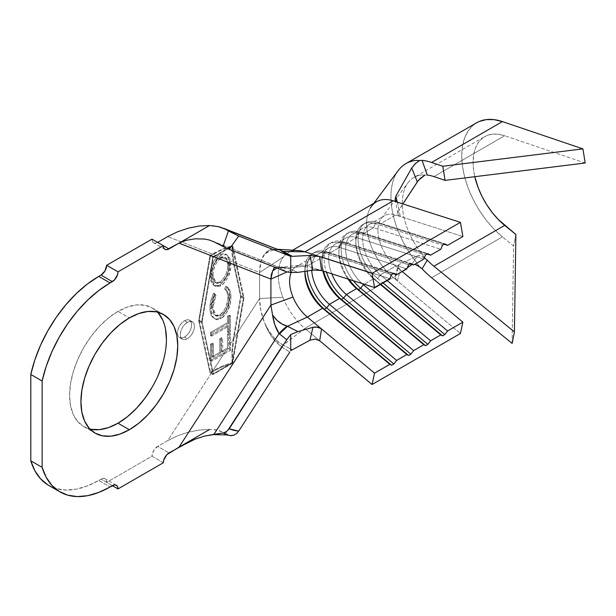 <?xml version="1.0" encoding="UTF-8"?>
<svg xmlns="http://www.w3.org/2000/svg" width="616" height="616" viewBox="0 0 616 616"><rect width="100%" height="100%" fill="white"/><g stroke="black" fill="none" stroke-linecap="round" stroke-linejoin="round"><path stroke-width="0.46" stroke-dasharray="3.08 2.31" d="M187.38 322.337A10.01 5.783 -60 0 1 192.385 321.837A10.01 5.783 -60 0 1 193.917 329.86A10.01 5.783 -60 0 1 187.38 338.685L184.546 337.044A10.01 5.783 120 0 0 191.091 328.228A10.01 5.783 120 0 0 189.551 320.205A10.01 5.783 120 0 0 184.546 320.697L187.38 322.337L184.546 320.697L181.843 322.884L179.541 325.987L178.009 329.522L177.47 332.963L178.009 335.774L179.541 337.545L181.843 337.991L184.546 337.044L187.256 334.865L189.551 331.762L191.091 328.228L191.63 324.786L191.091 321.968L189.551 320.205L187.256 319.758L184.546 320.697A10.01 5.783 120 0 0 178.009 329.522A10.01 5.783 120 0 0 179.541 337.545A10.01 5.783 120 0 0 184.546 337.044L187.38 338.685A10.01 5.783 -60 0 1 182.375 339.177A10.01 5.783 -60 0 1 180.842 331.154A10.01 5.783 -60 0 1 187.38 322.337L190.09 321.39L192.385 321.837L193.917 323.608L194.456 326.418L193.917 329.86L192.385 333.402L190.09 336.498L187.38 338.685L184.669 339.624L182.375 339.177L180.842 337.414L180.303 334.596L180.842 331.154L182.375 327.62L184.669 324.524L187.38 322.337M157.434 312.073A68.476 39.532 120 0 0 152.244 307.992A68.476 39.532 120 0 0 118.01 311.38L129.337 317.918L118.01 311.38L108.562 317.91L99.484 326.334L91.106 336.336L83.776 347.524L77.755 359.475L73.273 371.718L70.524 383.799L69.593 395.241L70.524 405.613L73.273 414.514L77.755 421.59L83.776 426.588L91.106 429.306M376.561 201.763A48.048 27.743 -120 0 0 367.968 235.505A48.048 27.743 -120 0 0 393.2 277.408L397.428 280.935L400.323 269.954L395.665 266.066L380.372 274.89A32.032 18.495 60 0 1 363.548 246.954A32.032 18.495 60 0 1 369.284 224.463A32.032 18.495 60 0 1 380.372 223.831L444.113 244.236L380.372 223.831L395.665 215.007A32.032 18.495 -120 0 0 384.569 215.639A32.032 18.495 -120 0 0 378.84 238.13A32.032 18.495 -120 0 0 395.665 266.066L402.225 271.541L400.323 269.954L397.428 280.935L460.422 333.502L393.2 277.408L304.858 328.413L283.106 344.968A8.008 4.643 122.9 0 0 281.558 346.808L281.558 346.808A8.008 4.643 -57.1 0 1 283.106 344.968C275.344 340.548 269.146 333.11 264.51 322.668C268.491 333.425 274.174 341.48 281.558 346.808L225.602 433.333L231.039 435.681L225.618 434.68M397.428 202.171L400.323 216.493L462.878 236.529L395.665 215.007L400.323 216.493L397.428 202.171L395.934 201.293L395.133 199.915M219.812 285.069L224.116 281.127L227.335 275.606L229.337 268.946L229.522 260.791L233.171 262.216L240.594 296.512L233.171 339.385L229.298 345.368L229.283 333.148L227.427 334.226L227.443 347.932L221.56 351.343L221.537 337.753L219.696 338.823L219.712 352.406L212.328 356.687L212.312 343.104L210.456 344.175L210.48 360.653L224.771 352.375L212.928 370.686L210.487 372.095L199.284 320.366L210.487 255.702L212.928 254.293L217.656 256.14L214.222 260.429L211.804 265.488L210.079 273.088L210.533 280.357L212.358 284.115L213.991 285.524L217.556 286.009L219.812 285.069L220.944 285.724C227.604 280.126 230.923 273.181 230.892 264.888L229.76 264.233C229.791 272.526 226.472 279.479 219.812 285.069L213.998 285.524L209.987 275.452C209.856 268.561 212.412 262.123 217.656 256.14L212.928 254.293L222.076 249.78L232.024 246.3L231.893 253.623L233.171 262.216L229.522 260.791L228.035 256.171L229.522 260.791L229.76 264.233L230.892 264.888L226.911 254.685L220.99 255.178C214.33 260.822 211.042 267.798 211.119 276.107L209.987 275.452L211.119 276.107L215.13 286.178L220.944 285.724L219.812 285.069M225.772 286.147L227.912 287.503L229.991 290.883L230.838 295.48L230.392 302.779L227.25 311.665L223.423 316.778L221.136 318.48C227.851 312.674 231.1 305.575 230.892 297.181L229.76 296.527C229.968 304.92 226.719 312.019 220.004 317.825L221.136 318.48L217.425 319.666L214.43 318.688C216.193 320.05 218.426 319.989 221.136 318.48L220.004 317.825L222.291 316.124L226.118 311.011L229.26 302.125L229.545 293.201L227.62 287.795L225.772 286.147L224.64 289.089L227.15 292.438L227.858 296.18L227.758 300.131L225.995 306.991L222.946 312.189L221.437 313.729L218.88 315.353L216.231 315.738L213.629 314.068L212.189 310.857L211.935 303.888L213.459 297.813L214.845 294.764L213.714 293.131L210.818 300.708L210.025 309.532L210.703 313.89L211.735 316.278L214.676 318.765L216.293 319.019L220.004 317.825C217.294 319.334 215.061 319.396 213.298 318.033C210.949 315.877 209.84 312.512 209.987 307.946C209.848 303.226 211.095 298.29 213.714 293.131L214.845 294.764L211.765 306.737L215.046 315.315L219.835 314.876C225.325 310.21 228.012 304.435 227.905 297.567C227.982 293.547 226.896 290.729 224.64 289.089L225.772 286.147L227.073 286.902L225.772 286.147C228.559 288.119 229.891 291.576 229.76 296.527L230.892 297.181C231.023 292.23 229.691 288.773 226.904 286.802L225.772 289.743L224.64 289.089L225.772 289.743C228.028 291.376 229.114 294.202 229.036 298.221L227.905 297.567L229.036 298.221C229.144 305.089 226.457 310.864 220.967 315.531L219.835 314.876L220.967 315.531L216.178 315.97L212.897 307.392L211.765 306.737L212.897 307.392L215.977 295.418L214.845 294.764L215.977 295.418L213.714 293.131L214.845 293.786C212.227 298.945 210.98 303.88 211.119 308.601L209.987 307.946L211.119 308.601C210.972 313.167 212.081 316.532 214.43 318.688L213.298 318.033M210.472 335.497L227.473 325.648L227.481 332.124L229.314 331.062L229.283 315.176L227.458 316.239L227.466 322.699L210.472 332.54L210.472 335.497L210.472 332.54L227.466 322.699L227.458 316.239L229.283 315.176L229.314 331.062L227.481 332.124L227.473 325.648L228.605 326.303L228.613 332.779L227.481 332.124L228.613 332.779L230.446 331.716L229.314 331.062L230.446 331.716L230.423 315.831L229.283 315.176L230.423 315.831L228.59 316.894L227.458 316.239L228.59 316.894L228.598 323.346L227.466 322.699L228.598 323.346L211.604 333.194L210.472 332.54L211.604 333.194L211.604 336.151L210.472 335.497L211.604 336.151L228.605 326.303L227.473 325.648L210.472 335.497M218.765 255.263L217.656 256.14L218.765 255.263M222.076 366.173L212.928 370.686L224.771 352.375L229.499 349.857L229.298 345.368L233.171 339.385L231.893 350.997L232.024 362.693L222.076 366.173L232.232 362.809L243.428 298.152L232.232 246.415L213.321 257.334L202.117 321.999L213.321 373.727L232.232 362.809L213.321 373.727L202.117 321.999L199.284 320.366L210.487 372.095L213.321 373.727L210.487 372.095L222.076 366.173M278.755 249.873L270.855 249.349L264.911 253.638L260.953 261.646L259.582 272.557L233.888 262.493L232.586 253.584L232.81 246.069L231.308 246.046L221.783 249.357L212.258 254.023L167.714 236.583L212.258 254.023L210.033 255.309L198.706 320.697L210.033 373.011L221.783 367.059L232.147 363.517L232.81 362.493L232.586 350.358L233.888 338.284L241.179 296.18L233.888 262.493L259.582 272.557L259.582 298.552L233.888 338.284L259.582 298.552L260.853 310.549L264.51 322.668L267.613 329.822L271.594 336.552L281.558 346.808L225.602 433.333L228.436 434.973L226.295 434.896L223.015 432.994M211.835 240.871L278.078 266.805L274.767 267.221L278.078 266.805L213.891 241.803L279.063 267.321L286.763 271.918L279.495 267.583L287.503 268.029L278.078 266.805L287.503 268.029L279.063 267.321A24.024 16.617 121 0 0 287.225 267.945L282.967 267.144L278.963 267.39L276.846 268.029L280.634 267.151L300.493 265.234A32.032 18.495 60 0 0 293.278 269.13L286.91 271.972L293.278 269.13A32.032 18.495 60 0 0 291.199 272.565A32.032 18.495 60 0 1 293.278 269.13A32.032 18.495 60 0 1 296.227 266.636A32.032 18.495 60 0 1 307.322 266.004L321.544 270.563L307.322 266.004L322.615 257.18L324.386 253.037L391.599 274.559L324.386 253.037L326.649 251.728L393.87 273.25L326.649 251.728L329.406 253.253A32.032 18.495 -120 0 0 311.735 270.324A32.032 18.495 60 0 1 318.318 253.884A32.032 18.495 60 0 1 329.406 253.253L393.147 273.666L329.406 253.253L339.601 247.37L341.372 243.228L408.593 264.749L341.372 243.228L343.643 241.919L410.857 263.44L343.643 241.919L346.4 243.451A32.032 18.495 -120 0 0 331.808 273.851A32.032 18.495 60 0 1 335.304 244.082A32.032 18.495 60 0 1 346.4 243.451L410.133 263.856L346.4 243.451L356.587 237.56L358.366 233.418L425.579 254.939L358.366 233.418L360.63 232.109L427.843 253.63L360.63 232.109L363.386 233.641A32.032 18.495 -120 0 0 345.668 248.14A32.032 18.495 -120 0 0 362.039 283.529A32.032 18.495 60 0 1 352.29 234.273A32.032 18.495 60 0 1 363.386 233.641L427.127 254.046L363.386 233.641L373.581 227.758L440.794 249.28L373.581 227.758A32.032 18.495 -120 0 0 362.485 228.382A32.032 18.495 -120 0 0 356.756 250.881A32.032 18.495 -120 0 0 373.581 278.817L364.218 284.222L373.581 278.817A32.032 18.495 60 0 1 355.856 243.05A32.032 18.495 60 0 1 373.581 227.758L375.352 223.608L377.616 222.299L380.372 223.831L395.665 215.007A32.032 18.495 -120 0 0 380.465 219.75A32.032 18.495 -120 0 0 395.665 266.066L380.372 274.89L386.94 280.372L380.372 274.89L377.616 278.471A35.235 20.343 60 0 1 358.119 239.124A35.235 20.343 60 0 1 377.616 222.299L444.837 243.82L377.616 222.299L380.372 223.831A32.032 18.495 -120 0 0 362.647 239.124A32.032 18.495 -120 0 0 380.372 274.89L377.616 278.471L375.352 279.78A35.235 20.343 60 0 1 356.841 249.049A35.235 20.343 60 0 1 363.147 224.301A35.235 20.343 60 0 1 375.352 223.608L442.565 245.13L375.352 223.608L377.616 222.299A35.235 20.343 -120 0 0 365.411 223A35.235 20.343 -120 0 0 359.113 247.74A35.235 20.343 -120 0 0 377.616 278.471L382.775 282.775L377.616 278.471L375.352 279.78L373.581 278.817L380.511 284.084L375.352 279.78A35.235 20.343 -120 0 1 355.856 240.433L355.856 243.05M300.477 265.234A32.032 18.495 60 0 1 307.322 266.004L287.503 268.029L297.875 272.395L287.503 268.029L307.322 266.004L322.615 257.18A32.032 18.495 -120 0 0 311.519 257.811A32.032 18.495 -120 0 0 304.905 271.348A35.235 20.343 60 0 1 312.181 253.73A35.235 20.343 60 0 1 324.386 253.037L326.649 251.728A35.235 20.343 -120 0 0 314.445 252.421A35.235 20.343 -120 0 0 307.238 270.994A35.235 20.343 60 0 1 326.649 251.728L329.406 253.253L339.601 247.37L341.372 243.228A35.235 20.343 -120 0 0 321.875 260.052A35.235 20.343 -120 0 0 323.492 271.186A35.235 20.343 60 0 1 329.175 243.921A35.235 20.343 60 0 1 341.372 243.228L343.643 241.919A35.235 20.343 -120 0 0 331.439 242.612A35.235 20.343 -120 0 0 326.434 272.126A35.235 20.343 60 0 1 343.643 241.919L346.4 243.451L356.587 237.56L358.366 233.418A35.235 20.343 -120 0 0 338.862 250.242A35.235 20.343 -120 0 0 349.087 279.379A35.235 20.343 60 0 1 346.161 234.111A35.235 20.343 60 0 1 358.366 233.418L360.63 232.109A35.235 20.343 -120 0 0 348.425 232.802A35.235 20.343 -120 0 0 353.345 280.742A35.235 20.343 60 0 1 341.441 244.59A35.235 20.343 60 0 1 360.63 232.109L363.386 233.641L373.581 227.758L375.352 223.608A35.235 20.343 -120 0 0 355.856 240.433M356.587 237.56L423.808 259.082L356.587 237.56A32.032 18.495 -120 0 0 345.499 238.192A32.032 18.495 -120 0 0 347.917 279.002A32.032 18.495 60 0 1 338.862 252.86A32.032 18.495 60 0 1 356.587 237.56M380.141 284.292L373.581 278.817L380.141 284.292M339.601 247.37L406.822 268.892L339.601 247.37A32.032 18.495 -120 0 0 328.505 248.002A32.032 18.495 -120 0 0 322.892 270.994A32.032 18.495 60 0 1 321.875 262.67A32.032 18.495 60 0 1 339.601 247.37M322.615 257.18L389.828 278.702L322.615 257.18L324.386 253.037A35.235 20.343 -120 0 0 304.889 269.862A35.235 20.343 -120 0 0 304.92 271.34A32.032 18.495 60 0 1 310.533 258.45A32.032 18.495 60 0 1 322.615 257.18M281.674 346.885L283.198 345.022L281.674 346.885L289.813 352.098L281.666 346.877M298.283 250.55A48.048 27.743 -120 0 0 283.499 256.872A48.048 27.743 -120 0 0 282.906 297.228A48.048 27.743 -120 0 0 304.858 328.413L283.214 345.022L291.853 349.649L290.991 350.535L291.853 349.649L283.106 344.968C280.172 343.728 276.599 340.671 272.387 335.782L268.022 329.46L264.51 322.668C261.276 314.545 259.636 306.506 259.582 298.552L259.582 272.557C259.644 264.318 261.423 258.012 264.911 253.638L275.514 249.134L277.577 249.411L272.703 249.249L268.414 250.75L264.911 253.638L267.991 250.689L271.895 249.103L278.894 249.927L275.514 249.134L277.138 249.234M273.543 268.692L272.642 271.025M279.487 333.949L287.503 326.257M48.703 485.37A100.108 57.796 120 0 0 98.752 480.418L110.079 486.956L98.752 480.418L87.418 485.909L76.369 489.142L65.904 490.043L56.279 488.588L47.763 484.807M112.343 485.647L101.024 479.109L98.752 480.418L101.024 479.109L112.343 485.647M163.309 462.762L151.99 456.217L106.684 482.374L106.252 480.126L105.028 478.709L103.188 478.355L101.024 479.109A8.008 4.62 120 0 1 105.028 478.709A8.008 4.62 120 0 1 106.684 482.374L151.99 456.217L163.309 462.762M209.555 429.521L199.268 430.045L188.365 432.178L177.608 435.782L167.714 440.602L157.65 446.415L168.976 452.952L157.65 446.415L153.646 450.642L151.99 456.217A8.008 4.62 120 0 1 157.65 446.415L167.714 440.602L212.258 371.725L167.714 440.602L177.608 435.782L188.365 432.178L199.268 430.045L209.555 429.521L218.287 430.222L225.602 433.333L216.485 429.829L209.555 429.521M163.309 245.669L157.65 242.396L163.309 245.669M177.608 231.762L188.365 228.166L199.268 226.026M151.99 239.124L152.414 241.38L153.646 242.789L155.486 243.151L157.65 242.396A8.008 4.62 120 0 1 153.646 242.789A8.008 4.62 120 0 1 151.99 239.124M152.244 387.056L158.266 375.106M162.739 362.863L165.496 350.781L166.428 339.339M165.496 328.967L162.739 320.066M158.266 312.99L152.244 307.992L144.906 305.274L136.536 304.943L127.458 306.999L118.01 311.38A68.476 39.532 120 0 0 73.273 371.718A68.476 39.532 120 0 0 83.776 426.588A68.476 39.532 120 0 0 89.905 429.044M195.218 439.1L190.321 441.202M229.152 428.813L226.434 431.616M233.903 435.158L236.583 433.533M370.439 207.877A48.048 27.743 60 0 0 393.2 277.408L304.858 328.413L311.396 333.864L304.858 328.413A48.048 27.743 60 0 1 282.906 297.228L259.582 298.552L282.906 297.228A48.048 27.743 60 0 1 283.499 256.872L259.582 272.557L283.499 256.872A48.048 27.743 60 0 1 286.355 254.023A48.048 27.743 60 0 1 288.219 252.768A48.048 27.743 60 0 1 304.858 251.821M279.548 249.927L282.983 251.382M311.396 333.864L319.673 340.771L311.396 333.864M198.706 320.697L201.54 322.337L212.867 256.941L210.033 255.309L198.706 320.697L210.033 373.011L212.867 374.644L201.54 322.337L198.706 320.697M232.147 363.517L212.867 374.644L210.033 373.011L221.783 367.059L232.147 363.517L212.867 374.644L201.54 322.337L212.867 256.941L232.147 245.815L221.783 249.357L210.033 255.309L212.867 256.941L232.147 245.815L232.81 246.069L244.005 297.813L232.81 362.493L232.586 350.358L233.888 338.284L241.179 296.18L244.005 297.813L241.179 296.18L233.888 262.493L232.586 253.584L232.81 246.069L244.005 297.813L232.81 362.493L232.147 363.517M233.171 339.385L240.594 296.512L243.428 298.152L232.232 362.809L231.893 350.997L233.171 339.385M232.024 246.3L243.428 298.152L240.594 296.512L233.171 262.216L231.893 253.623L232.024 246.3L222.076 249.78L210.487 255.702L213.321 257.334L232.024 246.3M210.487 255.702L199.284 320.366L202.117 321.999L213.321 257.334L210.487 255.702M224.771 352.375L210.48 360.653L211.611 361.307L230.438 350.404L229.499 349.857L224.771 352.375M229.499 349.857L230.438 350.404L230.415 333.803L229.283 333.148L229.499 349.857M227.427 334.226L229.283 333.148L230.415 333.803L228.559 334.881L227.427 334.226L228.559 334.881L228.575 348.587L227.443 347.932L227.427 334.226M221.56 351.343L227.443 347.932L228.575 348.587L222.692 351.998L221.56 351.343L222.692 351.998L222.669 338.407L221.537 337.753L221.56 351.343M219.696 338.823L221.537 337.753L222.669 338.407L220.828 339.478L219.696 338.823L220.828 339.478L220.851 353.06L219.712 352.406L219.696 338.823M212.328 356.687L219.712 352.406L220.851 353.06L213.459 357.342L212.328 356.687L213.459 357.342L213.444 343.759L212.312 343.104L212.328 356.687M210.456 344.175L212.312 343.104L213.444 343.759L211.588 344.829L210.456 344.175L211.588 344.829L211.611 361.307L210.48 360.653L210.456 344.175M230.438 350.404L230.415 333.803L228.559 334.881L228.575 348.587L222.692 351.998L222.669 338.407L220.828 339.478L220.851 353.06L213.459 357.342L213.444 343.759L211.588 344.829L211.611 361.307L230.438 350.404M228.613 332.779L230.446 331.716L230.423 315.831L228.59 316.894L228.598 323.346L211.604 333.194L211.604 336.151L228.605 326.303L228.613 332.779M214.43 318.688L212.212 315.631L211.157 310.179L211.303 305.074L213.105 297.551L214.845 293.786L215.977 295.418L213.613 301.54L212.936 305.99L213.321 311.511L214.768 314.722L217.363 316.393L220.012 316L222.037 314.807L224.986 311.65L227.127 307.638L228.705 302.117L228.859 295.503L227.258 291.114L225.772 289.743L226.904 286.802M220.49 254.277L223.423 253.546L225.826 254.061L228.035 256.171M219.912 254.562L220.99 255.178L223.269 254.223L225.356 254.115L228.536 256.094L230.353 259.921L230.707 267.983L228.467 276.261L225.248 281.781L222.076 284.977L219.804 286.294L216.632 286.74L215.215 286.224L213.49 284.769L211.665 281.012L211.119 276.107L211.665 270.57L213.506 264.711L216.67 259.136L220.99 255.178M220.99 258.173L217.471 261.369L214.876 265.873L213.282 271.31L212.951 275.144L213.413 279.063L214.915 282.036L217.463 283.576L221.467 282.39L224.886 278.956L227.05 275.059L228.929 268.014L228.559 261.885L227.073 258.843L224.501 257.303L220.99 258.173L225.833 257.773L229.052 265.819L227.92 265.165L226.888 259.76L224.57 257.034L220.412 257.219L219.858 257.519L220.99 258.173L219.858 257.519C214.43 262.062 211.75 267.721 211.819 274.49L212.951 275.144C212.882 268.376 215.561 262.716 220.99 258.173M211.819 274.49L215.069 282.467L219.804 282.059L220.936 282.713L216.201 283.121L212.951 275.144L211.819 274.49L212.428 269.315L213.744 265.219L216.339 260.714L220.412 257.219L222.584 256.626L224.447 256.988L226.888 259.76L220.412 257.219L226.888 259.76L227.92 265.165L229.052 265.819C229.052 272.572 226.341 278.209 220.936 282.713L219.804 282.059C225.21 277.554 227.912 271.925 227.92 265.165L227.427 269.662L225.918 274.405L222.853 279.456L219.804 282.059L216.332 282.921L213.783 281.381L212.281 278.409L211.819 274.49M397.282 202.125L399.106 209.733L402.895 203.919L398.075 211.935L397.967 213.991L398.814 215.592L400.323 216.493L398.814 215.592L397.967 213.991L398.075 211.935L399.106 209.733L397.282 202.125M424.84 258.235L421.775 253.831L424.84 258.235L420.659 255.91L417.294 255.933L411.742 264.695L415.246 264.433L411.742 264.695L417.294 255.933L399.106 264.457L395.872 275.583L407.315 267.737L395.872 275.583L395.072 276.661L398.098 265.357L397.944 266.674L398.698 268.268L400.323 269.954L397.944 266.674L398.098 265.357L399.106 264.457L417.294 255.933L419.119 255.632L421.413 256.171L423.862 257.496M413.898 177.5A56.064 32.363 60 0 0 421.775 253.831A56.064 32.363 60 0 1 407.084 184.115A56.064 32.363 60 0 1 421.775 174.998L427.296 175.059L421.775 174.998A56.064 32.363 60 0 0 413.898 177.5L484.684 136.629A56.064 32.363 -120 0 0 474.813 176.692L473.65 170.416L473.073 162.293L473.65 154.847L475.367 148.279L478.17 142.789L481.982 138.531L486.686 135.628L492.145 134.18L498.213 134.211L504.697 135.728L433.91 176.592L504.697 135.728A56.064 32.363 -120 0 0 484.684 136.629M397.027 172.287A72.08 41.611 -120 0 0 416.016 261.769L419.642 266.867L416.016 261.769A72.08 41.611 60 0 1 397.89 171.002M395.072 276.661L395.202 278.147L397.428 280.935L395.102 277.839L395.072 276.676M476.676 122.761A72.08 41.611 -120 0 0 463.887 173.866A72.08 41.611 -120 0 0 502.41 236.867L431.616 277.731L502.41 236.867L494.07 229.183L486.27 220.228L479.248 210.249L473.196 199.538L468.299 188.404L464.695 177.185L462.493 166.197L461.746 155.756L462.493 146.177L464.695 137.73L468.299 130.669L473.196 125.202L479.248 121.475M585.2 163.001L504.697 135.728L585.2 163.001M512.119 343.412L513.582 245.984L502.41 236.867L513.582 245.984L512.119 343.412M515.877 234.504L513.582 245.984L515.877 234.504M398.098 265.357L399.106 264.457L395.872 275.583L395.11 276.546M192.385 321.837L189.551 320.205M152.244 307.992L163.571 314.53M369.284 224.463L384.569 215.639M362.485 228.382L352.29 234.273M345.499 238.192L335.304 244.082M328.505 248.002L318.318 253.884M311.519 257.811L296.227 266.636M83.776 426.588L95.095 433.125M292.654 250.212L288.219 252.768M314.445 252.421L312.181 253.73M304.889 269.862L304.889 272.472M331.439 242.612L329.175 243.921M321.875 260.052L321.875 262.67M348.425 232.802L346.161 234.111M338.862 250.242L338.862 252.86M365.411 223L363.147 224.301M182.375 339.177L179.541 337.545M215.046 315.315L216.178 315.97M213.998 285.524L215.13 286.178M225.833 257.773L224.717 257.126M215.069 282.467L216.201 283.121M116.347 485.246L105.028 478.709M164.972 249.334L153.646 242.789M381.296 218.534L407.8 183.06M371.694 206.052L373.766 203.38M395.079 199.684L397.967 213.983"/><path stroke-width="0.92" d="M91.106 429.306L99.484 429.637L108.562 427.581L118.01 423.2L129.337 429.737A68.476 39.532 -60 0 1 95.095 433.125A68.476 39.532 -60 0 1 84.6 378.262A68.476 39.532 -60 0 1 129.337 317.918L119.889 324.447L110.803 332.871L102.433 342.873L95.095 354.061L89.074 366.012L84.6 378.262L81.851 390.336L80.919 401.786L81.851 412.15L84.6 421.051L89.074 428.135L95.095 433.125L102.433 435.843L110.803 436.182L119.889 434.118L129.337 429.737L138.777 423.207L147.863 414.784L156.233 404.781L163.571 393.593L169.593 381.65L174.066 369.4L176.823 357.319L177.755 345.876L176.823 335.504L174.066 326.611L169.593 319.527L163.571 314.53L156.233 311.812L147.863 311.48L138.777 313.544L129.337 317.918A68.476 39.532 -60 0 1 163.571 314.53A68.476 39.532 -60 0 1 174.066 369.4A68.476 39.532 -60 0 1 129.337 429.737L118.01 423.2A68.476 39.532 120 0 0 161.053 368.052A68.476 39.532 120 0 0 157.434 312.073M273.319 316.023L277.223 320.528L282.059 324.047L287.503 326.257L307.322 317.071L322.615 308.239L324.386 309.201L322.615 308.239L389.828 364.333L391.599 365.296L324.386 309.201L391.599 365.296L393.87 363.987L391.599 365.296L389.828 364.333L374.536 373.165L372.079 384.507L319.673 340.771L315.2 339.054L309.933 340.24L312.951 327.312L317.533 327.096L321.544 328.936L374.536 373.165L389.828 364.333L322.615 308.239A32.032 18.495 60 0 1 304.889 272.472A32.032 18.495 60 0 1 304.905 271.348A35.235 20.343 -120 0 0 324.386 309.201L326.649 307.892L393.87 363.987L396.627 360.414L393.87 363.987L326.649 307.892A35.235 20.343 60 0 1 307.238 270.994A35.235 20.343 -120 0 0 326.649 307.892L329.406 304.319A32.032 18.495 60 0 1 311.735 270.324A32.032 18.495 -120 0 0 329.406 304.319L396.627 360.414L406.822 354.523L408.593 355.486L406.822 354.523L339.601 298.437L341.372 299.391L408.593 355.486L410.857 354.177L408.593 355.486L341.372 299.391A35.235 20.343 60 0 1 323.492 271.186A35.235 20.343 -120 0 0 341.372 299.391L343.643 298.082L410.857 354.177L413.613 350.604L410.857 354.177L343.643 298.082A35.235 20.343 60 0 1 326.434 272.126A35.235 20.343 -120 0 0 343.643 298.082L346.4 294.51A32.032 18.495 60 0 1 331.808 273.851A32.032 18.495 -120 0 0 346.4 294.51L413.613 350.604L423.808 344.714L425.579 345.676L423.808 344.714L356.587 288.627L358.366 289.582L425.579 345.676L427.843 344.367L425.579 345.676L358.366 289.582A35.235 20.343 60 0 1 349.087 279.379A35.235 20.343 -120 0 0 358.366 289.582L360.63 288.28L427.843 344.367L430.599 340.794L440.794 334.911L430.599 340.794L363.386 284.7L430.599 340.794L427.843 344.367L360.63 288.28A35.235 20.343 60 0 1 353.345 280.742A35.235 20.343 -120 0 0 360.63 288.28L363.386 284.7A32.032 18.495 60 0 1 362.039 283.529A32.032 18.495 -120 0 0 363.386 284.7L360.63 288.28L358.366 289.582L356.587 288.627L346.4 294.51L413.613 350.604L423.808 344.714L356.587 288.627A32.032 18.495 60 0 1 347.917 279.002A32.032 18.495 -120 0 0 356.587 288.627L346.4 294.51L343.643 298.082L341.372 299.391L339.601 298.437L329.406 304.319L396.627 360.414L406.822 354.523L339.601 298.437A32.032 18.495 60 0 1 322.892 270.994A32.032 18.495 -120 0 0 339.601 298.437L329.406 304.319L326.649 307.892L324.386 309.201A35.235 20.343 60 0 1 304.92 271.34A32.032 18.495 -120 0 0 322.615 308.239L307.322 317.071L321.544 328.936L319.673 340.771L372.079 384.507L460.422 333.502L462.878 322.16L402.225 271.541L462.878 322.16L447.593 330.985L462.878 322.16L460.422 333.502L372.079 384.507L374.536 373.165L307.322 317.071A32.032 18.495 60 0 1 292.993 297.043A32.032 18.495 60 0 1 291.199 272.565A32.032 18.495 60 0 0 292.993 297.043L270.909 305.089L179.04 447.139L166.805 454.7L163.74 460.006L163.309 462.762L118.01 488.919L117.579 486.663L116.347 485.246L114.514 484.892L98.745 492.446L87.695 495.68L77.231 496.588L67.606 495.125L59.09 491.345L51.883 485.346L46.177 477.269L42.127 467.336L42.127 381.019L46.177 366.405L51.883 351.751L59.09 337.429L67.606 323.808L77.231 311.242L87.695 300.054L98.745 290.536L114.514 279.88L117.579 274.574L118.01 271.818L163.309 245.661L163.74 247.917L164.972 249.334L166.805 249.688L179.04 243.127L270.909 279.094L270.909 305.089L272.511 314.784C273.735 322.722 275.914 328.998 279.063 333.603L286.763 339.732L290.729 334.565L297.875 331.577L287.233 326.187A24.024 13.968 130.5 0 0 279.063 333.603L287.233 326.187C281.32 324.555 276.415 320.751 272.511 314.784L274.859 324.855L279.063 333.603L213.891 434.372L223.015 432.994L226.434 431.616L229.152 428.813L286.763 339.732L290.729 334.565L290.729 350.673L309.933 340.24L290.729 350.673L290.729 334.565L297.875 331.577L312.951 327.312L315.6 326.927L320.62 328.274M279.548 249.927L283.106 251.451L281.689 251.305L283.214 251.505L281.558 251.228A8.008 4.889 120.3 0 0 283.106 251.451L304.858 251.821L319.673 256.564L304.858 251.821L393.2 200.816L460.422 222.338L372.079 273.342L319.673 256.564L321.544 270.563L314.252 269.985L297.875 272.395L290.729 272.511L297.875 272.395L312.951 270.139L309.933 255.478L319.673 256.564L372.079 273.342L374.536 287.526L321.544 270.563L374.536 287.526L389.828 278.702L391.599 274.559L393.87 273.25L396.627 274.775L393.147 273.666L396.627 274.775L406.822 268.892L408.593 264.749L410.857 263.44L413.613 264.972L410.133 263.856L413.613 264.972L423.808 259.082L425.579 254.939L427.843 253.63L430.599 255.163L427.127 254.046L430.599 255.163L440.794 249.28L442.565 245.13L444.837 243.82L447.593 245.353L444.113 244.236L447.593 245.353L462.878 236.529L460.422 222.338L372.079 273.342L374.536 287.526L389.828 278.702L391.599 274.559L393.87 273.25L396.627 274.775L406.822 268.892L408.593 264.749L410.857 263.44L413.613 264.972L423.808 259.082L425.579 254.939L427.843 253.63L430.599 255.163L440.794 249.28L442.565 245.13L444.837 243.82L447.593 245.353L462.878 236.529L460.422 222.338L393.2 200.816A48.048 27.743 -120 0 0 376.561 201.763L292.654 250.212M386.94 280.372L447.593 330.985L444.837 334.565L442.565 335.866L440.794 334.911L380.141 284.292L440.794 334.911L442.565 335.866L380.511 284.084L442.565 335.866L444.837 334.565L382.775 282.775L444.837 334.565L447.593 330.985L386.94 280.372M289.813 352.098L238.708 431.108L289.813 352.098M370.439 207.877A48.048 27.743 60 0 1 393.2 200.816L304.858 251.821L283.214 251.505L292.238 256.325L289.528 255.871L290.729 256.395L238.708 236.028L225.602 229.314L278.755 249.873M282.983 251.382L292.238 256.325L309.933 255.478L292.238 256.325L289.528 255.871L281.666 251.29L290.729 256.395L238.708 236.028L229.152 249.357L286.763 271.918L290.729 272.511L286.763 271.918L229.152 249.357L213.891 241.803L223.015 246.492L228.436 230.954L225.602 229.314L218.295 226.603L209.555 225.502L168.976 248.933L163.309 245.669L118.01 271.818L106.684 265.28L151.99 239.124L168.976 248.933A8.008 4.62 -60 0 1 164.972 249.334A8.008 4.62 -60 0 1 163.309 245.661L151.99 239.124L106.684 265.28L118.01 271.818A8.008 4.62 -60 0 1 112.343 281.627L110.079 282.937L98.752 276.399L101.024 275.09L112.343 281.627L101.024 275.09L105.028 270.863L106.684 265.28A8.008 4.62 120 0 1 101.024 275.09L98.752 276.399A100.108 57.796 120 0 0 30.8 374.482L42.127 381.019A100.108 57.796 -60 0 1 110.079 282.937L98.752 276.399L87.418 283.999L76.369 293.516L65.904 304.704L56.279 317.263L47.763 330.884L40.556 345.214L34.85 359.867L30.8 374.482L42.127 381.019L42.127 467.336L30.8 460.799A100.108 57.796 120 0 0 48.703 485.37L60.029 491.915A100.108 57.796 -60 0 1 42.127 467.336L30.8 460.799L30.8 374.482L30.8 460.799L34.85 470.732L40.556 478.801L47.763 484.807M274.767 267.221L272.642 271.025L276.846 268.029L272.642 271.025L271.348 274.636L270.909 279.094L179.04 243.127L186.648 240.194L195.21 238.823L204.504 239.031L209.271 240.001L213.891 241.803L209.271 240.001L204.504 239.031L195.21 238.823L186.648 240.194L179.04 243.127L209.555 225.502L199.268 226.026L209.555 225.502M287.503 326.257L279.487 333.949L279.063 333.603L213.891 434.372L204.527 436.105L195.218 439.1L179.04 447.139L209.555 429.521L179.04 447.139L270.909 305.089L292.993 297.043A32.032 18.495 60 0 0 307.322 317.071L287.503 326.257L297.875 331.577L312.951 327.312L309.933 340.24L315.015 339.046L319.673 340.771L321.544 328.936M190.321 441.202L168.976 452.952A8.008 4.62 -60 0 0 163.309 462.762L118.01 488.919A8.008 4.62 -60 0 0 116.347 485.246A8.008 4.62 -60 0 0 112.343 485.647L118.01 488.919L112.343 485.647L110.079 486.956A100.108 57.796 -60 0 1 60.029 491.915M230.376 435.627L233.903 435.158L236.583 433.533L238.708 431.108L233.757 430.361L229.152 428.813L286.763 339.732L279.487 333.949M177.608 231.762L167.714 236.583L157.65 242.396L167.714 236.583L177.608 231.762L188.365 228.166L199.268 226.026M187.857 228.297L188.365 228.166M89.905 429.044A68.476 39.532 120 0 0 118.01 423.2L127.458 416.67L136.536 408.246L144.906 398.244L152.244 387.056M158.266 375.106L162.739 362.863M166.428 339.339L165.496 328.967M162.739 320.066L158.266 312.99M290.729 272.511L290.729 256.395L290.729 272.511M225.618 434.68L226.958 435.004L223.015 432.994L204.527 436.105L195.218 439.1M226.495 431.57L223.015 432.994M212.274 434.619L226.303 434.896L231.039 435.681L233.903 435.158M236.583 433.533L238.708 431.108L229.152 428.813M238.708 236.028L228.436 230.954L223.015 246.492L229.152 249.357L238.708 236.028M274.944 267.09L273.55 268.676M212.697 225.741L219.75 226.958L278.771 249.873M272.642 271.025L270.909 279.094L286.91 271.972L270.909 279.094L270.909 305.089L272.511 314.784M304.858 251.821A48.048 27.743 -120 0 0 298.283 250.55M321.544 270.563L317.548 269.923L312.951 270.139L309.933 255.478L319.673 256.564L321.544 270.563M397.89 171.002A72.08 41.611 60 0 1 405.89 163.625A72.08 41.611 60 0 1 416.016 160.414L419.642 160.522L415.153 163.756L411.742 167.983L417.294 181.866L420.435 178.24L424.84 175.152L418.403 180.365L402.895 203.919L417.294 181.866L411.742 167.983L395.872 196.096L397.282 202.125L395.872 196.096L411.742 167.983L415.6 163.348L419.642 160.522L416.016 160.414A72.08 41.611 -120 0 0 398.567 170.085M395.133 199.915L395.872 196.096L395.079 199.684M419.642 266.867L415.246 264.433L417.417 265.334L422.083 268.799L427.296 260.145A56.064 32.363 -120 0 0 433.91 266.251L514.414 331.924L512.119 343.412L431.616 277.731A72.08 41.611 60 0 1 422.083 268.799L419.642 266.867M411.742 264.695L407.315 267.737L411.742 264.695M427.281 175.059L422.083 160.383L419.642 160.522L422.083 160.383A72.08 41.611 60 0 1 431.616 162.462L442.796 166.251L445.091 180.38L433.91 176.592A56.064 32.363 -120 0 0 427.296 175.059L422.083 160.383A72.08 41.611 60 0 1 431.616 162.462L502.41 121.598A72.08 41.611 -120 0 0 476.676 122.761L405.89 163.625M431.616 277.731A72.08 41.611 60 0 1 422.083 268.799L427.296 260.145L424.84 258.235L427.296 260.145A56.064 32.363 60 0 0 433.91 266.251L504.697 225.379L433.91 266.251L514.414 331.924L515.877 234.504L514.414 331.924L512.119 343.412L431.616 277.731M431.616 162.462L502.41 121.598L582.905 148.872L442.796 166.251L431.616 162.462M427.296 175.059A56.064 32.363 60 0 1 433.91 176.592L445.091 180.38L585.2 163.001L445.091 180.38L442.796 166.251L582.905 148.872L585.2 163.001L582.905 148.872L502.41 121.598L494.07 119.643L486.27 119.604L479.248 121.475M474.813 176.692A56.064 32.363 -120 0 0 504.697 225.379L515.877 234.504L498.213 219.404L492.145 212.435L486.686 204.674L481.982 196.342L478.17 187.688L474.813 176.692M397.428 202.171L395.102 199.8M424.339 257.842L424.84 258.235M278.894 249.927L223.862 228.382M298.344 250.558L277.138 249.234M373.766 203.38L397.944 170.925"/></g></svg>
